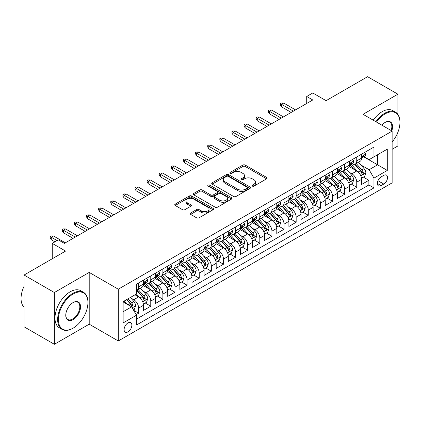 <?xml version="1.0" encoding="UTF-8"?>
<svg xmlns="http://www.w3.org/2000/svg" width="421" height="421" viewBox="0 0 421 421"><rect width="100%" height="100%" fill="white"/><g stroke="black" fill="none" stroke-linecap="round" stroke-linejoin="round"><path stroke-width="0.63" d="M252.337 186.103A1.179 0.679 0 0 0 254.005 186.103L266.64 178.809A1.684 0.974 0 0 0 267.135 178.12A1.684 0.974 0 0 0 266.64 177.436L245.232 165.074A1.684 0.974 0 0 0 242.854 165.074L230.213 172.373A1.179 0.679 0 0 0 229.871 172.852A1.179 0.679 0 0 0 230.213 173.331A1.179 0.679 0 0 0 231.882 173.331L233.518 172.389A5.384 3.11 0 0 1 241.128 172.389L242.912 173.42A5.384 3.11 0 0 1 244.49 175.615A5.384 3.11 0 0 1 242.912 177.815L241.275 178.757A1.179 0.679 0 0 0 240.933 179.241A1.179 0.679 0 0 0 241.275 179.72A1.179 0.679 0 0 0 242.943 179.72L244.575 178.772A5.384 3.11 0 0 1 252.19 178.772L253.974 179.804A5.384 3.11 0 0 1 255.552 182.004A5.384 3.11 0 0 1 253.974 184.198L252.337 185.145A1.179 0.679 0 0 0 251.995 185.624A1.179 0.679 0 0 0 252.337 186.103L252.337 185.145M127.984 331.874A5.484 3.168 120 0 0 131.568 327.043A5.484 3.168 120 0 0 130.726 322.649A5.484 3.168 120 0 0 127.984 322.923A5.484 3.168 120 0 0 124.4 327.754A5.484 3.168 120 0 0 125.242 332.148A5.484 3.168 120 0 0 127.984 331.874M190.639 213.005A1.684 0.974 0 0 0 190.145 213.694A1.684 0.974 0 0 0 190.639 214.378L196.644 217.846A1.684 0.974 0 0 0 199.022 217.846L213.058 209.742A1.684 0.974 0 0 0 213.552 209.058A1.684 0.974 0 0 0 213.058 208.369L191.65 196.012A1.684 0.974 0 0 0 189.271 196.012L175.236 204.111A1.684 0.974 0 0 0 174.747 204.801A1.684 0.974 0 0 0 175.236 205.485L182.493 209.674A1.684 0.974 0 0 0 184.872 209.674L190.876 206.206A1.684 0.974 0 0 0 191.371 205.522A1.684 0.974 0 0 0 190.876 204.832L187.282 202.759A4.499 2.6 0 0 1 185.961 200.922A4.499 2.6 0 0 1 188.74 198.523A4.499 2.6 0 0 1 193.644 199.086L207.737 207.221A4.499 2.6 0 0 1 209.053 209.058A4.499 2.6 0 0 1 206.274 211.458A4.499 2.6 0 0 1 201.375 210.895L199.022 209.537A1.684 0.974 0 0 0 196.644 209.537L190.639 213.005L190.639 214.378M397.892 114.354L397.892 94.193L367.596 76.706L326.096 100.666L312.766 92.973L306.709 96.472L312.766 99.966L64.371 243.38L58.308 239.881L52.251 243.38L52.251 258.768M54.372 292.527L54.372 344.294L89.21 324.181L89.21 272.413L54.372 292.527L24.081 275.034L65.581 251.074L52.251 243.38M89.21 272.413L118.29 289.201L392.135 131.099L392.135 182.867L118.29 340.968L118.29 289.201M397.892 94.193L363.055 114.307L392.135 131.099M233.634 196.491A1.684 0.974 0 0 0 236.013 196.491L250.048 188.387A1.684 0.974 0 0 0 250.542 187.703A1.684 0.974 0 0 0 250.048 187.013L228.64 174.657A1.684 0.974 0 0 0 226.261 174.657L212.226 182.756A1.684 0.974 0 0 0 211.731 183.445A1.684 0.974 0 0 0 212.226 184.13L233.634 196.491M208.595 186.361A1.179 0.679 0 0 1 209.79 186.524L209.79 185.124L231.555 197.691A1.684 0.974 0 0 1 232.045 198.38A1.684 0.974 0 0 1 231.555 199.065L217.52 207.169A1.684 0.974 0 0 1 215.142 207.169L193.734 194.807L193.734 193.434A1.684 0.974 0 0 0 193.239 194.123A1.684 0.974 0 0 0 193.734 194.807M193.734 193.434L199.738 189.966A1.684 0.974 0 0 1 202.117 189.966L210.8 194.981A1.684 0.974 0 0 0 213.179 194.981L217.162 192.681A1.684 0.974 0 0 0 217.657 191.992A1.684 0.974 0 0 0 217.162 191.308L208.121 186.087A1.179 0.679 0 0 1 207.779 185.608A1.179 0.679 0 0 1 208.506 184.977A1.179 0.679 0 0 1 209.79 185.124M54.372 344.294L24.081 326.807L24.081 275.034M392.135 149.287L397.892 145.966L397.892 132.268M136.13 314.65L138.646 313.198L133.615 310.293M130.757 297.936L133.799 299.694A6.857 3.957 60 0 1 138.646 308.088L143.493 305.293L143.493 310.398L150.765 306.204L145.25 303.02M142.872 290.943L145.919 292.7A6.857 3.957 60 0 1 150.765 301.094L155.612 298.294L155.612 303.404L162.88 299.205L157.365 296.021M154.991 283.949L158.033 285.706A6.857 3.957 60 0 1 162.88 294.1L167.726 291.3L167.726 296.405L174.999 292.211L169.484 289.027M167.105 276.95L170.152 278.707A6.857 3.957 60 0 1 174.999 287.101L179.846 284.307L179.846 289.411L187.113 285.217L181.598 282.033M179.225 269.956L182.267 271.713A6.857 3.957 60 0 1 187.113 280.107L191.96 277.307L191.96 282.417L199.233 278.218L193.718 275.034M191.345 262.962L194.386 264.714A6.857 3.957 60 0 1 199.233 273.113L204.08 270.314L204.08 275.418L211.347 271.224L205.837 268.04M203.459 255.963L206.5 257.72A6.857 3.957 60 0 1 211.347 266.114L216.194 263.32L216.194 268.424L223.467 264.225L217.952 261.046M215.578 248.969L218.62 250.727A6.857 3.957 60 0 1 223.467 259.12L228.314 256.321L228.314 261.43L235.581 257.231L230.071 254.047M227.693 241.975L230.734 243.727A6.857 3.957 60 0 1 235.581 252.126L240.428 249.327L240.428 254.431L247.701 250.237L242.186 247.053M239.812 234.976L242.854 236.734A6.857 3.957 60 0 1 247.701 245.127L252.547 242.333L252.547 247.437L259.815 243.238L254.305 240.059M251.926 227.982L254.968 229.74A6.857 3.957 60 0 1 259.815 238.133L264.662 235.334L264.662 240.444L271.934 236.244L266.419 233.06M264.046 220.988L267.088 222.741A6.857 3.957 60 0 1 271.934 231.14L276.781 228.34L276.781 233.445L284.049 229.25L278.539 226.066M276.16 213.989L279.202 215.747A6.857 3.957 60 0 1 284.049 224.14L288.895 221.346L288.895 226.451L296.168 222.251L290.653 219.067M288.28 206.995L291.321 208.753A6.857 3.957 60 0 1 296.168 217.147L301.015 214.347L301.015 219.457L308.283 215.257L302.773 212.073M300.394 200.001L303.436 201.754A6.857 3.957 60 0 1 308.283 210.153L313.129 207.353L313.129 212.458L320.402 208.263L314.887 205.08M312.514 193.002L315.555 194.76A6.857 3.957 60 0 1 320.402 203.154L325.249 200.354L325.249 205.464L332.516 201.264L327.006 198.08M324.628 186.008L327.67 187.766A6.857 3.957 60 0 1 332.516 196.16L337.363 193.36L337.363 198.47L344.636 194.27L339.121 191.087M336.747 179.014L339.789 180.767A6.857 3.957 60 0 1 344.636 189.166L349.483 186.366L349.483 191.471L356.75 187.277L356.75 182.167A6.857 3.957 -120 0 0 351.903 173.773L348.862 172.015M351.24 184.093L356.75 187.277M143.493 305.293A6.857 3.957 -120 0 0 138.646 296.9L135.009 294.8M155.612 298.294A6.857 3.957 -120 0 0 150.765 289.901L143.272 285.575M167.726 291.3A6.857 3.957 -120 0 0 162.88 282.907L155.386 278.581M179.846 284.307A6.857 3.957 -120 0 0 174.999 275.908L167.505 271.582M191.96 277.307A6.857 3.957 -120 0 0 187.113 268.914L179.62 264.588M204.08 270.314A6.857 3.957 -120 0 0 199.233 261.92L191.739 257.594M216.194 263.32A6.857 3.957 -120 0 0 211.347 254.921L203.853 250.595M228.314 256.321A6.857 3.957 -120 0 0 223.467 247.927L215.973 243.601M240.428 249.327A6.857 3.957 -120 0 0 235.581 240.933L228.087 236.607M252.547 242.333A6.857 3.957 -120 0 0 247.701 233.934L240.207 229.608M264.662 235.334A6.857 3.957 -120 0 0 259.815 226.94L252.321 222.614M276.781 228.34A6.857 3.957 -120 0 0 271.934 219.946L264.441 215.62M288.895 221.346A6.857 3.957 -120 0 0 284.049 212.947L276.555 208.621M301.015 214.347A6.857 3.957 -120 0 0 296.168 205.953L288.674 201.627M313.129 207.353A6.857 3.957 -120 0 0 308.283 198.959L300.789 194.628M325.249 200.354A6.857 3.957 -120 0 0 320.402 191.96L312.908 187.634M337.363 193.36A6.857 3.957 -120 0 0 332.516 184.966L325.023 180.641M349.483 186.366A6.857 3.957 -120 0 0 344.636 177.972L337.142 173.641M383.773 175.383L381.11 176.92A5.31 3.068 120 0 0 377.637 181.604A5.31 3.068 120 0 0 378.453 185.861A5.31 3.068 120 0 0 381.11 185.598L383.773 184.056A5.31 3.068 120 0 0 387.246 179.378A5.31 3.068 120 0 0 386.431 175.12A5.31 3.068 120 0 0 383.773 175.383M123.137 311.729L131.62 306.83L136.467 315.224L136.467 325.023L373.959 187.903L373.959 178.109L369.112 169.716L360.981 165.021M136.467 315.224L123.137 322.923L123.137 301.652L136.467 293.958L136.467 284.164L373.959 147.05L373.959 156.844L387.288 149.15L387.288 170.416L373.959 178.109M145.85 282.591L145.919 282.628A6.857 3.957 60 0 0 149.344 282.965L154.191 280.165A6.857 3.957 -120 0 0 155.612 277.029L155.612 273.113M157.97 275.592L158.033 275.629A6.857 3.957 60 0 0 161.459 275.971L166.306 273.171A6.857 3.957 -120 0 0 167.726 270.035L167.726 266.114M170.089 268.598L170.152 268.635A6.857 3.957 60 0 0 173.578 268.972L178.425 266.177A6.857 3.957 -120 0 0 179.846 263.036L179.846 259.12M182.204 261.604L182.267 261.641A6.857 3.957 60 0 0 185.693 261.978L190.539 259.178A6.857 3.957 -120 0 0 191.96 256.042L191.96 252.126M194.323 254.605L194.386 254.642A6.857 3.957 60 0 0 197.812 254.984L202.659 252.184A6.857 3.957 -120 0 0 204.08 249.048L204.08 245.127M206.437 247.611L206.5 247.648A6.857 3.957 60 0 0 209.926 247.985L214.773 245.19A6.857 3.957 -120 0 0 216.194 242.049L216.194 238.133M218.557 240.617L218.62 240.649A6.857 3.957 60 0 0 222.046 240.991L226.893 238.191A6.857 3.957 -120 0 0 228.314 235.055L228.314 231.14M230.671 233.618L230.734 233.655A6.857 3.957 60 0 0 234.16 233.997L239.007 231.197A6.857 3.957 -120 0 0 240.428 228.061L240.428 224.14M242.791 226.624L242.854 226.661A6.857 3.957 60 0 0 246.28 226.998L251.126 224.204A6.857 3.957 -120 0 0 252.547 221.062L252.547 217.147M254.905 219.625L254.968 219.662A6.857 3.957 60 0 0 258.399 220.004L263.246 217.204A6.857 3.957 -120 0 0 264.662 214.068L264.662 210.147M267.025 212.631L267.088 212.668A6.857 3.957 60 0 0 270.514 213.01L275.36 210.211A6.857 3.957 -120 0 0 276.781 207.074L276.781 203.154M279.139 205.637L279.202 205.674A6.857 3.957 60 0 0 282.633 206.011L287.48 203.217A6.857 3.957 -120 0 0 288.895 200.075L288.895 196.16M291.258 198.638L291.321 198.675A6.857 3.957 60 0 0 294.747 199.017L299.594 196.218A6.857 3.957 -120 0 0 301.015 193.081L301.015 189.161M303.373 191.644L303.436 191.681A6.857 3.957 60 0 0 306.867 192.023L311.714 189.224A6.857 3.957 -120 0 0 313.129 186.087L313.129 182.167M315.492 184.651L315.555 184.687A6.857 3.957 60 0 0 318.981 185.024L323.828 182.225A6.857 3.957 -120 0 0 325.249 179.088L325.249 175.173M327.606 177.651L327.67 177.688A6.857 3.957 60 0 0 331.101 178.03L335.947 175.231A6.857 3.957 -120 0 0 337.363 172.094L337.363 168.174M339.726 170.658L339.789 170.694A6.857 3.957 60 0 0 343.215 171.031L348.062 168.237A6.857 3.957 -120 0 0 349.483 165.095L349.483 161.18M136.467 319.144L368.87 184.966L368.87 180.277L361.602 184.477L361.602 179.367A6.857 3.957 -120 0 0 356.75 170.973L349.262 166.648M351.84 163.664L351.903 163.701A6.857 3.957 -120 0 0 355.335 164.037A6.857 3.957 -120 0 0 356.75 160.901L356.75 156.98M355.335 164.037L360.181 161.238A6.857 3.957 -120 0 0 361.602 158.101L361.602 154.186M138.646 282.907L138.646 286.822A6.857 3.957 60 0 1 137.225 289.958A6.857 3.957 60 0 1 136.467 290.237M137.225 289.958L142.072 287.164A6.857 3.957 -120 0 0 143.493 284.022L143.493 280.107M150.765 275.908L150.765 279.828A6.857 3.957 60 0 1 149.344 282.965M162.88 268.914L162.88 272.829A6.857 3.957 60 0 1 161.459 275.971M174.999 261.92L174.999 265.835A6.857 3.957 60 0 1 173.578 268.972M187.113 254.921L187.113 258.841A6.857 3.957 60 0 1 185.693 261.978M199.233 247.927L199.233 251.842A6.857 3.957 60 0 1 197.812 254.984M211.347 240.933L211.347 244.848A6.857 3.957 60 0 1 209.926 247.985M223.467 233.934L223.467 237.854A6.857 3.957 60 0 1 222.046 240.991M235.581 226.94L235.581 230.855A6.857 3.957 60 0 1 234.16 233.997M247.701 219.946L247.701 223.861A6.857 3.957 60 0 1 246.28 226.998M259.815 212.947L259.815 216.868A6.857 3.957 60 0 1 258.399 220.004M271.934 205.953L271.934 209.869A6.857 3.957 60 0 1 270.514 213.01M284.049 198.959L284.049 202.875A6.857 3.957 60 0 1 282.633 206.011M296.168 191.96L296.168 195.881A6.857 3.957 60 0 1 294.747 199.017M308.283 184.966L308.283 188.882A6.857 3.957 60 0 1 306.867 192.023M320.402 177.967L320.402 181.888A6.857 3.957 60 0 1 318.981 185.024M332.516 170.973L332.516 174.894A6.857 3.957 60 0 1 331.101 178.03M344.636 163.98L344.636 167.895A6.857 3.957 60 0 1 343.215 171.031M344.636 189.166L344.636 194.27M332.516 196.16L332.516 201.264M320.402 203.154L320.402 208.263M308.283 210.153L308.283 215.257M296.168 217.147L296.168 222.251M284.049 224.14L284.049 229.25M271.934 231.14L271.934 236.244M259.815 238.133L259.815 243.238M247.701 245.127L247.701 250.237M235.581 252.126L235.581 257.231M223.467 259.12L223.467 264.225M211.347 266.114L211.347 271.224M199.233 273.113L199.233 278.218M187.113 280.107L187.113 285.217M174.999 287.101L174.999 292.211M162.88 294.1L162.88 299.205M150.765 301.094L150.765 306.204M138.646 308.088L138.646 313.198M131.62 306.83L123.137 301.936M369.112 169.716L377.595 164.816L377.595 154.744L387.288 149.15M363.718 156.807L387.288 170.416M363.96 156.665L369.112 159.643L373.959 156.844M89.21 324.181L118.29 340.968M306.709 96.472L306.709 103.466M363.355 177.094L368.87 180.277M368.87 184.966L373.959 187.903M252.81 186.271L253.974 185.598A5.384 3.11 0 0 0 255.552 183.403L255.552 182.004M244.49 175.615L244.49 177.015A5.384 3.11 0 0 1 242.912 179.214L241.749 179.883M266.619 178.82L245.232 166.474A1.684 0.974 0 0 0 242.854 166.474L230.687 173.499M250.027 188.403L228.64 176.052A1.684 0.974 0 0 0 226.261 176.052L212.247 184.145L212.226 182.756M247.074 188.182A1.179 0.679 0 0 0 247.422 187.703A1.179 0.679 0 0 0 247.074 187.219L228.282 176.373A1.179 0.679 0 0 0 226.619 176.373L224.893 177.367A5.384 3.11 0 0 0 223.314 179.562A5.384 3.11 0 0 0 224.893 181.761L237.739 189.176A5.384 3.11 0 0 0 245.348 189.176L247.074 188.182L247.074 189.582A1.179 0.679 0 0 0 247.422 189.103L247.422 187.703M223.314 179.562L223.314 180.962A5.384 3.11 0 0 0 224.893 183.161L224.893 181.761M247.074 189.582L245.348 190.576A5.384 3.11 0 0 1 237.739 190.576L224.893 183.161M193.755 194.823L199.738 191.366L199.738 189.966M217.657 191.992L217.657 193.392A1.684 0.974 0 0 1 217.162 194.081L213.179 196.381A1.684 0.974 0 0 1 210.8 196.381L202.117 191.366A1.684 0.974 0 0 0 199.738 191.366M209.79 186.524L231.529 199.08M219.809 200.18A4.499 2.6 0 0 0 224.714 200.743A4.499 2.6 0 0 0 227.487 198.344A4.499 2.6 0 0 0 226.172 196.507L221.204 193.639A1.684 0.974 0 0 0 218.825 193.639L214.842 195.944A1.684 0.974 0 0 0 214.352 196.628A1.684 0.974 0 0 0 214.842 197.317L219.809 200.18L219.809 201.58A4.499 2.6 0 0 0 224.714 202.143A4.499 2.6 0 0 0 227.487 199.743L227.487 198.344M214.352 196.628L214.352 198.028A1.684 0.974 0 0 0 214.842 198.712L214.842 197.317M219.809 201.58L214.842 198.712M209.053 209.058L209.053 210.458A4.499 2.6 0 0 1 206.274 212.858A4.499 2.6 0 0 1 201.375 212.295L199.022 210.937A1.684 0.974 0 0 0 196.644 210.937L190.66 214.394M185.961 200.922L185.961 202.317A4.499 2.6 0 0 0 187.282 204.153L187.282 202.759M190.855 206.222L187.282 204.153M213.037 209.758L191.65 197.407A1.684 0.974 0 0 0 189.271 197.407L175.257 205.501M361.497 178.167L364.628 176.362L365.838 172.863A4.542 2.621 -120 0 0 364.07 168.6L358.534 162.19M357.424 171.415L351.098 164.09M353.824 169.284L350.151 165.032A10.883 6.283 -120 0 0 349.814 164.653M354.714 164.285L360.313 170.768A4.542 2.621 60 0 1 361.934 173.894L362.265 174.436L362.881 174.347L363.386 173.057A4.542 2.621 -120 0 0 361.771 169.926L356.234 163.516M355.045 164.179L361.06 171.147A2.316 1.337 60 0 1 361.644 172.052L363.386 173.057M364.812 152.328L365.838 154.112A4.542 2.621 60 0 1 364.902 156.123L362.597 157.454A4.542 2.621 -120 0 0 363.386 156.407L363.291 156.002M361.75 157.665L361.771 157.665A4.542 2.621 -120 0 0 362.597 157.454M362.802 156.07L363.386 156.407C363.102 155.723 362.618 156.002 361.934 157.244A4.542 2.621 60 0 1 361.602 157.891M293.379 111.16L281.507 104.303L281.507 106.823L280.418 105.076L280.418 103.677L281.507 104.303L283.686 103.045L295.563 109.902M281.507 106.823L291.2 112.418M280.418 103.677L281.628 102.977L283.686 103.045M392.135 141.956A20.908 12.072 120 0 0 399.95 122.39A20.908 12.072 120 0 0 385.168 113.854A20.908 12.072 120 0 0 376.516 122.079M375.89 121.722A21.418 12.367 -60 0 1 384.805 113.223A21.418 12.367 -60 0 1 395.514 112.165A21.418 12.367 -60 0 1 399.95 121.969L399.95 122.39M381.879 125.179A10.451 6.036 -60 0 1 385.168 122.39L385.168 122.39A10.451 6.036 -60 0 1 391.788 130.899M373.227 120.18A21.418 12.367 -60 0 1 382.136 111.686A21.418 12.367 -60 0 1 392.846 110.623L395.514 112.165M391.151 130.531A9.941 5.736 120 0 0 389.772 122.106A9.941 5.736 120 0 0 384.983 122.5M72.791 328.343L73.154 328.133A20.908 12.072 120 0 0 87.936 302.531A20.908 12.072 120 0 0 73.154 293.995A20.908 12.072 120 0 0 58.372 319.597A20.908 12.072 120 0 0 73.154 328.133L72.791 328.343A21.418 12.367 -60 0 1 62.082 329.406A21.418 12.367 -60 0 1 58.798 312.24A21.418 12.367 -60 0 1 72.791 293.363A21.418 12.367 -60 0 1 83.5 292.306A21.418 12.367 -60 0 1 87.936 302.11L87.936 302.531M73.154 319.597A10.451 6.036 -60 0 1 65.76 315.329A10.451 6.036 -60 0 1 73.154 302.531L73.154 302.531A10.451 6.036 -60 0 1 80.543 306.798A10.451 6.036 -60 0 1 73.154 319.597M65.765 315.118A9.941 5.736 120 0 0 67.818 319.46A9.941 5.736 120 0 0 72.791 318.971A9.941 5.736 120 0 0 79.285 310.209A9.941 5.736 120 0 0 77.759 302.246A9.941 5.736 120 0 0 72.97 302.636M62.082 329.406L59.414 327.864A21.418 12.367 -60 0 1 56.13 310.698A21.418 12.367 -60 0 1 70.123 291.827A21.418 12.367 -60 0 1 80.832 290.764L83.5 292.306M24.081 307.214A21.418 12.367 -60 0 1 24.081 286.227M349.383 185.166L352.514 183.356L353.724 179.856A4.542 2.621 -120 0 0 351.956 175.594L346.42 169.184M345.309 178.415L338.984 171.089M341.71 176.278L338.037 172.026A10.883 6.283 -120 0 0 337.7 171.647M342.599 171.279L348.199 177.762A4.542 2.621 60 0 1 349.819 180.893L350.146 181.43L350.761 181.346L351.272 180.051A4.542 2.621 -120 0 0 349.651 176.925L344.115 170.516M342.926 171.173L348.946 178.141A2.316 1.337 60 0 1 349.53 179.046L351.272 180.051M337.263 192.16L340.394 190.355L341.605 186.856A4.542 2.621 -120 0 0 339.836 182.593L334.3 176.183M333.19 185.408L326.864 178.083M329.59 183.277L325.917 179.025A10.883 6.283 -120 0 0 325.58 178.646M330.48 178.278L336.079 184.761A4.542 2.621 60 0 1 337.7 187.887L338.031 188.424L338.642 188.34L339.152 187.05A4.542 2.621 -120 0 0 337.537 183.919L332.001 177.509M330.811 178.172L336.826 185.135A2.316 1.337 60 0 1 337.41 186.04L339.152 187.05M325.149 199.154L328.28 197.349L329.49 193.849A4.542 2.621 -120 0 0 327.722 189.587L322.186 183.177M321.076 192.402L314.75 185.077M317.476 190.271L313.803 186.019A10.883 6.283 -120 0 0 313.466 185.64M318.365 185.272L323.965 191.755A4.542 2.621 60 0 1 325.586 194.881L325.912 195.423L326.528 195.333L327.038 194.044A4.542 2.621 -120 0 0 325.417 190.913L319.881 184.503M318.692 185.166L324.712 192.134A2.316 1.337 60 0 1 325.296 193.039L327.038 194.044M313.029 206.153L316.16 204.343L317.371 200.843A4.542 2.621 -120 0 0 315.603 196.581L310.067 190.171M308.956 199.401L302.631 192.076M305.357 197.265L301.683 193.013A10.883 6.283 -120 0 0 301.347 192.634M306.246 192.265L311.845 198.749A4.542 2.621 60 0 1 313.466 201.88L313.798 202.417L314.408 202.333L314.919 201.038A4.542 2.621 -120 0 0 313.303 197.912L307.767 191.502M306.577 192.16L312.592 199.128A2.316 1.337 60 0 1 313.177 200.033L314.919 201.038M352.693 159.327L353.724 161.111A4.542 2.621 60 0 1 352.782 163.116L350.483 164.448A4.542 2.621 -120 0 0 351.272 163.401L351.177 163.001M349.635 164.658L349.651 164.658A4.542 2.621 -120 0 0 350.483 164.448M350.682 163.064L351.272 163.401C350.988 162.716 350.504 162.995 349.819 164.243A4.542 2.621 60 0 1 349.483 164.89M281.265 118.159L269.387 111.302L269.387 113.817L268.298 112.07L268.298 110.67L269.387 111.302L271.571 110.039L283.444 116.896M269.387 113.817L279.081 119.417M268.298 110.67L269.508 109.97L271.571 110.039M340.578 166.321L341.605 168.105A4.542 2.621 60 0 1 340.668 170.116L338.363 171.442A4.542 2.621 -120 0 0 339.152 170.4L339.058 169.995M337.516 171.657L337.537 171.657A4.542 2.621 -120 0 0 338.363 171.442M338.568 170.058L339.152 170.4C338.868 169.716 338.384 169.995 337.7 171.236A4.542 2.621 60 0 1 337.363 171.884M269.145 125.153L257.273 118.296L257.273 120.816L256.184 119.064L256.184 117.664L257.273 118.296L259.452 117.038L271.329 123.895M257.273 120.816L266.967 126.411M256.184 117.664L257.394 116.97L259.452 117.038M328.459 173.315L329.49 175.099A4.542 2.621 60 0 1 328.548 177.109L326.249 178.441A4.542 2.621 -120 0 0 327.038 177.394L326.943 176.988M325.401 178.651L325.417 178.651A4.542 2.621 -120 0 0 326.249 178.441M326.449 177.057L327.038 177.394C326.754 176.709 326.264 176.988 325.586 178.236A4.542 2.621 60 0 1 325.249 178.878M257.031 132.147L245.154 125.29L245.154 127.81L244.064 126.063L244.064 124.663L245.154 125.29L247.338 124.032L259.21 130.889M245.154 127.81L254.847 133.404M244.064 124.663L245.275 123.963L247.338 124.032M316.345 180.314L317.371 182.098A4.542 2.621 60 0 1 316.434 184.109L314.129 185.435A4.542 2.621 -120 0 0 314.919 184.387L314.824 183.988M313.282 185.65L313.303 185.65A4.542 2.621 -120 0 0 314.129 185.435M314.334 184.051L314.919 184.387C314.634 183.703 314.15 183.988 313.466 185.229A4.542 2.621 60 0 1 313.129 185.877M244.911 139.146L233.039 132.289L233.039 134.804L231.945 133.057L231.945 131.657L233.039 132.289L235.218 131.031L247.095 137.883M233.039 134.804L242.733 140.404M231.945 131.657L233.16 130.957L235.218 131.031M300.915 213.147L304.046 211.342L305.257 207.842A4.542 2.621 -120 0 0 303.488 203.58L297.952 197.17M296.842 206.395L290.511 199.07M293.242 204.264L289.569 200.012A10.883 6.283 -120 0 0 289.232 199.633M294.132 199.265L299.731 205.748A4.542 2.621 60 0 1 301.352 208.874L301.678 209.411L302.294 209.326L302.804 208.037A4.542 2.621 -120 0 0 301.183 204.906L295.647 198.496M294.458 199.159L300.478 206.122A2.316 1.337 60 0 1 301.057 207.027L302.804 208.037M304.225 187.308L305.257 189.092A4.542 2.621 60 0 1 304.315 191.102L302.015 192.429A4.542 2.621 -120 0 0 302.804 191.387L302.71 190.981M301.168 192.644L301.183 192.644A4.542 2.621 -120 0 0 302.015 192.429M302.215 191.045L302.804 191.387C302.52 190.702 302.031 190.981 301.352 192.223A4.542 2.621 60 0 1 301.015 192.871M232.797 146.14L220.92 139.283L220.92 141.803L219.83 140.051L219.83 138.656L220.92 139.283L223.104 138.025L234.976 144.882M220.92 141.803L230.613 147.397M219.83 138.656L221.041 137.956L223.104 138.025M288.795 220.141L291.927 218.336L293.137 214.836A4.542 2.621 -120 0 0 291.369 210.574L285.833 204.164M284.722 213.389L278.397 206.064M281.123 211.258L277.45 207.006A10.883 6.283 -120 0 0 277.113 206.627M282.012 206.258L287.611 212.742A4.542 2.621 60 0 1 289.232 215.868L289.564 216.41L290.174 216.32L290.685 215.031A4.542 2.621 -120 0 0 289.069 211.905L283.533 205.495M282.344 206.153L288.359 213.121A2.316 1.337 60 0 1 288.943 214.026L290.685 215.031M276.676 227.14L279.807 225.33L281.023 221.835A4.542 2.621 -120 0 0 279.255 217.568L273.718 211.158M272.608 220.388L266.277 213.063M269.008 218.252L265.335 214.005A10.883 6.283 -120 0 0 264.998 213.626M269.898 213.252L275.497 219.736A4.542 2.621 60 0 1 277.113 222.867L277.444 223.404L278.06 223.319L278.57 222.025A4.542 2.621 -120 0 0 276.95 218.899L271.413 212.489M270.224 213.147L276.244 220.115A2.316 1.337 60 0 1 276.823 221.02L278.57 222.025M264.562 234.134L267.693 232.329L268.903 228.829A4.542 2.621 -120 0 0 267.135 224.567L261.599 218.157M260.488 227.382L254.163 220.057M256.889 225.251L253.216 220.999A10.883 6.283 -120 0 0 252.879 220.62M257.778 220.251L263.378 226.735A4.542 2.621 60 0 1 264.998 229.861L265.33 230.398L265.94 230.313L266.451 229.024A4.542 2.621 -120 0 0 264.835 225.893L259.299 219.483M258.11 220.146L264.125 227.108A2.316 1.337 60 0 1 264.709 228.014L266.451 229.024M252.442 241.128L255.573 239.323L256.789 235.823A4.542 2.621 -120 0 0 255.021 231.561L249.485 225.151M248.374 234.381L242.043 227.051M244.769 232.245L241.101 227.993A10.883 6.283 -120 0 0 240.765 227.614M245.664 227.245L251.263 233.729A4.542 2.621 60 0 1 252.879 236.86L253.21 237.397L253.826 237.307L254.337 236.018A4.542 2.621 -120 0 0 252.716 232.892L247.18 226.482M245.99 227.14L252.011 234.108A2.316 1.337 60 0 1 252.589 235.013L254.337 236.018M240.328 248.127L243.459 246.317L244.669 242.822A4.542 2.621 -120 0 0 242.901 238.554L237.365 232.145M236.255 241.375L229.929 234.05M232.655 239.244L228.982 234.992A10.883 6.283 -120 0 0 228.645 234.613M233.544 234.239L239.144 240.723A4.542 2.621 60 0 1 240.765 243.854L241.096 244.39L241.707 244.306L242.217 243.012A4.542 2.621 -120 0 0 240.601 239.886L235.06 233.476M233.876 234.134L239.891 241.101A2.316 1.337 60 0 1 240.475 242.007L242.217 243.012M292.111 194.307L293.137 196.086A4.542 2.621 60 0 1 292.2 198.096L289.895 199.428A4.542 2.621 -120 0 0 290.685 198.38L290.59 197.981M289.048 199.638L289.069 199.638A4.542 2.621 -120 0 0 289.895 199.428M290.101 198.044L290.685 198.38C290.401 197.696 289.916 197.975 289.232 199.222A4.542 2.621 60 0 1 288.895 199.864M220.678 153.133L208.805 146.282L208.805 148.797L207.711 147.05L207.711 145.65L208.805 146.282L210.984 145.019L222.862 151.876M208.805 148.797L218.499 154.396M207.711 145.65L208.927 144.95L210.984 145.019M279.991 201.301L281.023 203.085A4.542 2.621 60 0 1 280.081 205.095L277.781 206.422A4.542 2.621 -120 0 0 278.57 205.374L278.476 204.974M276.934 206.637L276.95 206.637A4.542 2.621 -120 0 0 277.781 206.422M277.981 205.038L278.57 205.374C278.281 204.69 277.797 204.974 277.113 206.216A4.542 2.621 60 0 1 276.781 206.864M208.563 160.133L196.686 153.276L196.686 155.791L195.597 154.044L195.597 152.644L196.686 153.276L198.87 152.018L210.742 158.87M196.686 155.791L206.379 161.39M195.597 152.644L196.807 151.944L198.87 152.018M267.872 208.295L268.903 210.079A4.542 2.621 60 0 1 267.961 212.089L265.662 213.421A4.542 2.621 -120 0 0 266.451 212.373L266.356 211.968M264.814 213.631L264.835 213.631A4.542 2.621 -120 0 0 265.662 213.421M265.867 212.031L266.451 212.373C266.167 211.689 265.683 211.968 264.998 213.21A4.542 2.621 60 0 1 264.662 213.857M196.444 167.126L184.572 160.269L184.572 162.79L183.477 161.038L183.477 159.643L184.572 160.269L186.75 159.012L198.623 165.869M184.572 162.79L194.265 168.384M183.477 159.643L184.693 158.943L186.75 159.012M255.757 215.294L256.789 217.078A4.542 2.621 60 0 1 255.847 219.083L253.542 220.415A4.542 2.621 -120 0 0 254.337 219.367L254.242 218.967M252.7 220.625L252.716 220.625A4.542 2.621 -120 0 0 253.542 220.415M253.747 219.031L254.337 219.367C254.047 218.683 253.563 218.962 252.879 220.209A4.542 2.621 60 0 1 252.547 220.851M184.33 174.12L172.452 167.269L172.452 169.784L171.363 168.037L171.363 166.637L172.452 167.269L174.636 166.006L186.508 172.863M172.452 169.784L182.146 175.383M171.363 166.637L172.573 165.937L174.636 166.006M243.638 222.288L244.669 224.072A4.542 2.621 60 0 1 243.727 226.082L241.428 227.408A4.542 2.621 -120 0 0 242.217 226.361L242.122 225.961M240.58 227.624L240.601 227.624A4.542 2.621 -120 0 0 241.428 227.408M241.633 226.024L242.217 226.361C241.933 225.677 241.449 225.961 240.765 227.203A4.542 2.621 60 0 1 240.428 227.85M172.21 181.119L160.338 174.262L160.338 176.778L159.243 175.031L159.243 173.631L160.338 174.262L162.517 173.005L174.389 179.856M160.338 176.778L170.031 182.377M159.243 173.631L160.459 172.931L162.517 173.005M228.208 255.121L231.34 253.316L232.55 249.816A4.542 2.621 -120 0 0 230.782 245.554L225.246 239.144M224.14 248.369L217.81 241.044M220.536 246.238L216.868 241.986A10.883 6.283 -120 0 0 216.526 241.607M221.43 241.238L227.03 247.722A4.542 2.621 60 0 1 228.645 250.848L228.977 251.39L229.592 251.3L230.103 250.011A4.542 2.621 -120 0 0 228.482 246.88L222.946 240.47M221.756 241.133L227.777 248.095A2.316 1.337 60 0 1 228.356 249L230.103 250.011M231.524 229.282L232.55 231.066A4.542 2.621 60 0 1 231.613 233.076L229.308 234.408A4.542 2.621 -120 0 0 230.103 233.36L230.003 232.955M228.466 234.618L228.482 234.618A4.542 2.621 -120 0 0 229.308 234.408M229.513 233.018L230.103 233.36C229.813 232.676 229.329 232.955 228.645 234.197A4.542 2.621 60 0 1 228.314 234.844M160.091 188.113L148.218 181.256L148.218 183.777L147.129 182.03L147.129 180.63L148.218 181.256L150.397 179.999L162.274 186.856M148.218 183.777L157.912 189.371M147.129 180.63L148.339 179.93L150.397 179.999M216.094 262.12L219.225 260.31L220.436 256.81A4.542 2.621 -120 0 0 218.667 252.547L213.131 246.138M212.021 255.368L205.695 248.037M208.421 253.231L204.748 248.979A10.883 6.283 -120 0 0 204.411 248.6M209.311 248.232L214.91 254.716A4.542 2.621 60 0 1 216.531 257.847L216.862 258.383L217.473 258.294L217.983 257.005A4.542 2.621 -120 0 0 216.362 253.879L210.826 247.469M209.642 248.127L215.657 255.094A2.316 1.337 60 0 1 216.241 256L217.983 257.005M219.404 236.281L220.436 238.065A4.542 2.621 60 0 1 219.494 240.07L217.194 241.401A4.542 2.621 -120 0 0 217.983 240.354L217.889 239.954M216.347 241.612L216.362 241.612A4.542 2.621 -120 0 0 217.194 241.401M217.399 240.017L217.983 240.354C217.699 239.67 217.215 239.949 216.531 241.196A4.542 2.621 60 0 1 216.194 241.838M147.976 195.107L136.099 188.255L136.099 190.771L135.009 189.024L135.009 187.624L136.099 188.255L138.283 186.992L150.155 193.849M136.099 190.771L145.792 196.37M135.009 187.624L136.225 186.924L138.283 186.992M203.975 269.114L207.106 267.303L208.316 263.809A4.542 2.621 -120 0 0 206.548 259.541L201.012 253.132M199.907 262.362L193.576 255.037M196.302 260.231L192.634 255.979A10.883 6.283 -120 0 0 192.292 255.6M197.196 255.231L202.796 261.715A4.542 2.621 60 0 1 204.411 264.841L204.743 265.377L205.359 265.293L205.869 263.999A4.542 2.621 -120 0 0 204.248 260.873L198.712 254.463M197.523 255.121L203.543 262.088A2.316 1.337 60 0 1 204.122 262.993L205.869 263.999M207.29 243.275L208.316 245.059A4.542 2.621 60 0 1 207.379 247.069L205.074 248.395A4.542 2.621 -120 0 0 205.869 247.353L205.769 246.948M204.227 248.611L204.248 248.611A4.542 2.621 -120 0 0 205.074 248.395M205.28 247.011L205.869 247.353C205.58 246.669 205.095 246.948 204.411 248.19A4.542 2.621 60 0 1 204.08 248.837M135.857 202.106L123.984 195.249L123.984 197.77L122.895 196.018L122.895 194.618L123.984 195.249L126.163 193.992L138.041 200.843M123.984 197.77L133.678 203.364M122.895 194.618L124.106 193.918L126.163 193.992M191.86 276.108L194.991 274.303L196.202 270.803A4.542 2.621 -120 0 0 194.434 266.54L188.897 260.131M187.787 269.356L181.462 262.03M184.188 267.224L180.514 262.972A10.883 6.283 -120 0 0 180.177 262.593M185.077 262.225L190.676 268.709A4.542 2.621 60 0 1 192.297 271.834L192.629 272.376L193.239 272.287L193.749 270.998A4.542 2.621 -120 0 0 192.129 267.867L186.592 261.457M185.408 262.12L191.423 269.087A2.316 1.337 60 0 1 192.008 269.987L193.749 270.998M195.17 250.269L196.202 252.053A4.542 2.621 60 0 1 195.26 254.063L192.96 255.394A4.542 2.621 -120 0 0 193.749 254.347L193.655 253.942M192.113 255.605L192.129 255.605A4.542 2.621 -120 0 0 192.96 255.394M193.165 254.01L193.749 254.347C193.465 253.663 192.981 253.942 192.297 255.184A4.542 2.621 60 0 1 191.96 255.831M123.742 209.1L111.865 202.243L111.865 204.764L110.776 203.017L110.776 201.617L111.865 202.243L114.049 200.985L125.921 207.842M111.865 204.764L121.558 210.358M110.776 201.617L111.986 200.917L114.049 200.985M179.741 283.107L182.872 281.296L184.082 277.797A4.542 2.621 -120 0 0 182.314 273.534L176.778 267.125M175.673 276.355L169.342 269.03M172.068 274.218L168.395 269.966A10.883 6.283 -120 0 0 168.058 269.587M172.957 269.219L178.562 275.702A4.542 2.621 60 0 1 180.177 278.834L180.509 279.37L181.125 279.286L181.635 277.992A4.542 2.621 -120 0 0 180.014 274.866L174.478 268.456M173.289 269.114L179.304 276.081A2.316 1.337 60 0 1 179.888 276.986L181.635 277.992M183.056 257.268L184.082 259.052A4.542 2.621 60 0 1 183.146 261.057L180.841 262.388A4.542 2.621 -120 0 0 181.635 261.341L181.535 260.941M179.993 262.599L180.014 262.599A4.542 2.621 -120 0 0 180.841 262.388M181.046 261.004L181.635 261.341C181.346 260.657 180.862 260.936 180.177 262.183A4.542 2.621 60 0 1 179.846 262.83M111.623 216.094L99.751 209.242L99.751 211.758L98.661 210.011L98.661 208.611L99.751 209.242L101.929 207.979L113.807 214.836M99.751 211.758L109.444 217.357M98.661 208.611L99.872 207.911L101.929 207.979M167.626 290.101L170.758 288.29L171.968 284.796A4.542 2.621 -120 0 0 170.2 280.528L164.664 274.118M163.553 283.349L157.228 276.023M159.954 281.217L156.28 276.965A10.883 6.283 -120 0 0 155.944 276.586M160.843 276.218L166.442 282.702A4.542 2.621 60 0 1 168.063 285.827L168.389 286.364L169.005 286.28L169.516 284.985A4.542 2.621 -120 0 0 167.895 281.86L162.359 275.45M161.175 276.108L167.19 283.075A2.316 1.337 60 0 1 167.774 283.98L169.516 284.985M170.937 264.262L171.968 266.046A4.542 2.621 60 0 1 171.026 268.056L168.726 269.382A4.542 2.621 -120 0 0 169.516 268.34L169.421 267.935M167.879 269.598L167.895 269.598A4.542 2.621 -120 0 0 168.726 269.382M168.932 267.998L169.516 268.34C169.231 267.656 168.747 267.935 168.063 269.177A4.542 2.621 60 0 1 167.726 269.824M99.509 223.093L87.631 216.236L87.631 218.757L86.542 217.004L86.542 215.605L87.631 216.236L89.815 214.978L101.687 221.83M87.631 218.757L97.325 224.351M86.542 215.605L87.752 214.905L89.815 214.978M155.507 297.094L158.638 295.289L159.848 291.79A4.542 2.621 -120 0 0 158.08 287.527L152.544 281.117M151.439 290.343L145.108 283.017M147.834 288.211L144.161 283.959A10.883 6.283 -120 0 0 143.824 283.58M148.724 283.212L154.328 289.695A4.542 2.621 60 0 1 155.944 292.821L156.275 293.363L156.891 293.274L157.396 291.985A4.542 2.621 -120 0 0 155.781 288.853L150.244 282.444M149.055 283.107L155.07 290.074A2.316 1.337 60 0 1 155.654 290.979L157.396 291.985M143.393 304.094L146.524 302.283L147.734 298.784A4.542 2.621 -120 0 0 145.966 294.521L140.43 288.111M139.319 297.342L136.42 293.984M135.72 295.205L135.246 294.663M136.609 290.206L142.209 296.689A4.542 2.621 60 0 1 143.829 299.82L144.156 300.357L144.771 300.273L145.282 298.978A4.542 2.621 -120 0 0 143.661 295.852L138.125 289.443M136.936 290.101L142.956 297.068A2.316 1.337 60 0 1 143.54 297.973L145.282 298.978M133.373 309.872L134.404 309.277L135.615 305.783A4.542 2.621 -120 0 0 133.846 301.52L130.363 297.484M127.11 304.225L124.306 300.978M123.6 302.204L123.137 301.662M126.605 299.652L130.089 303.688A4.542 2.621 60 0 1 131.71 306.814L132.041 307.351L132.657 307.267L133.162 305.978A4.542 2.621 -120 0 0 131.547 302.846L128.058 298.81M126.884 299.489L130.836 304.062A2.316 1.337 60 0 1 131.42 304.967L133.162 305.978M158.822 271.256L159.848 273.04A4.542 2.621 60 0 1 158.912 275.05L156.607 276.381A4.542 2.621 -120 0 0 157.396 275.334L157.301 274.929M155.759 276.592L155.781 276.592A4.542 2.621 -120 0 0 156.607 276.381M156.812 274.997L157.396 275.334C157.112 274.65 156.628 274.929 155.944 276.171A4.542 2.621 60 0 1 155.612 276.818M87.389 230.087L75.517 223.23L75.517 225.751L74.428 224.004L74.428 222.604L75.517 223.23L77.696 221.972L89.573 228.829M75.517 225.751L85.21 231.345M74.428 222.604L75.638 221.904L77.696 221.972M146.703 278.255L147.734 280.039A4.542 2.621 60 0 1 146.792 282.044L144.492 283.375A4.542 2.621 -120 0 0 145.282 282.328L145.187 281.928M143.645 283.586L143.661 283.586A4.542 2.621 -120 0 0 144.492 283.375M144.698 281.991L145.282 282.328C144.998 281.644 144.514 281.923 143.829 283.17A4.542 2.621 60 0 1 143.493 283.817M75.275 237.081L63.397 230.229L63.397 232.745L62.308 230.997L62.308 229.598L63.397 230.229L65.581 228.966L77.453 235.823M63.397 232.745L73.091 238.344M62.308 229.598L63.518 228.898L65.581 228.966M57.098 240.58L51.283 237.223L51.283 239.744L50.194 237.991L50.194 236.591L51.283 237.223L53.462 235.965L65.339 242.822M51.283 239.744L54.919 241.838M50.194 236.591L51.404 235.897L53.462 235.965M133.799 299.694L138.646 296.9M145.919 292.7L150.765 289.901M158.033 285.706L162.88 282.907M170.152 278.707L174.999 275.908M182.267 271.713L187.113 268.914M194.386 264.714L199.233 261.92M206.5 257.72L211.347 254.921M218.62 250.727L223.467 247.927M230.734 243.727L235.581 240.933M242.854 236.734L247.701 233.934M254.968 229.74L259.815 226.94M267.088 222.741L271.934 219.946M279.202 215.747L284.049 212.947M291.321 208.753L296.168 205.953M303.436 201.754L308.283 198.959M315.555 194.76L320.402 191.96M327.67 187.766L332.516 184.966M339.789 180.767L344.636 177.972M351.903 173.773L356.75 170.973M356.75 160.901L361.602 158.101M138.646 286.822L143.493 284.022M150.765 279.828L155.612 277.029M162.88 272.829L167.726 270.035M174.999 265.835L179.846 263.036M187.113 258.841L191.96 256.042M199.233 251.842L204.08 249.048M211.347 244.848L216.194 242.049M223.467 237.854L228.314 235.055M235.581 230.855L240.428 228.061M247.701 223.861L252.547 221.062M259.815 216.868L264.662 214.068M271.934 209.869L276.781 207.074M284.049 202.875L288.895 200.075M296.168 195.881L301.015 193.081M308.283 188.882L313.129 186.087M320.402 181.888L325.249 179.088M332.516 174.894L337.363 172.094M344.636 167.895L349.483 165.095M356.75 182.167L361.602 179.367M377.963 180.704L383.773 184.056M377.353 183.424L381.11 185.598M253.974 185.598L253.974 184.198M241.275 179.72L241.275 178.757M242.912 179.214L242.912 177.815M230.213 173.331L230.213 172.373M242.854 166.474L242.854 165.074M245.232 166.474L245.232 165.074M266.64 178.809L266.64 177.436M226.261 176.052L226.261 174.657M228.64 176.052L228.64 174.657M250.048 188.387L250.048 187.013M237.739 190.576L237.739 189.176M245.348 190.576L245.348 189.176M202.117 191.366L202.117 189.966M210.8 196.381L210.8 194.981M213.179 196.381L213.179 194.981M217.162 194.081L217.162 192.681M231.555 199.065L231.555 197.691M196.644 210.937L196.644 209.537M199.022 210.937L199.022 209.537M201.375 212.295L201.375 210.895M190.876 206.206L190.876 204.832M175.236 205.485L175.236 204.111M189.271 197.407L189.271 196.012M191.65 197.407L191.65 196.012M213.058 209.742L213.058 208.369M360.808 175.841L365.812 172.952M361.771 169.926L364.07 168.6M358.15 172.021L360.313 170.768M365.812 154.06L361.602 156.491M348.688 182.835L353.693 179.946M349.651 176.925L351.956 175.594M346.03 179.014L348.199 177.762M336.568 189.834L341.578 186.94M337.537 183.919L339.836 182.593M333.916 186.008L336.079 184.761M324.454 196.828L329.459 193.939M325.417 190.913L327.722 189.587M321.797 193.007L323.965 191.755M312.335 203.822L317.345 200.933M313.303 197.912L315.603 196.581M309.682 200.001L311.845 198.749M353.693 161.059L349.483 163.49M341.578 168.053L337.363 170.484M329.459 175.047L325.249 177.478M317.345 182.046L313.129 184.477M300.22 210.821L305.225 207.927M301.183 204.906L303.488 203.58M297.563 206.995L299.731 205.748M305.225 189.04L301.015 191.471M288.101 217.815L293.105 214.926M289.069 211.905L291.369 210.574M285.449 213.994L287.611 212.742M275.987 224.809L280.991 221.92M276.95 218.899L279.255 217.568M273.329 220.988L275.497 219.736M263.867 231.808L268.872 228.919M264.835 225.893L267.135 224.567M261.215 227.982L263.378 226.735M251.753 238.802L256.757 235.913M252.716 232.892L255.021 231.561M249.095 234.981L251.263 233.729M239.633 245.796L244.638 242.906M240.601 239.886L242.901 238.554M236.981 241.975L239.144 240.723M293.105 196.039L288.895 198.465M280.991 203.033L276.781 205.464M268.872 210.026L264.662 212.458M256.757 217.025L252.547 219.457M244.638 224.019L240.428 226.451M227.519 252.795L232.524 249.906M228.482 246.88L230.782 245.554M224.861 248.969L227.03 247.722M232.524 231.013L228.314 233.445M215.399 259.789L220.404 256.899M216.362 253.879L218.667 252.547M212.747 255.968L214.91 254.716M220.404 238.012L216.194 240.444M203.285 266.782L208.29 263.893M204.248 260.873L206.548 259.541M200.628 262.962L202.796 261.715M208.29 245.006L204.08 247.437M191.166 273.782L196.17 270.892M192.129 267.867L194.434 266.54M188.513 269.956L190.676 268.709M196.17 252L191.96 254.431M179.051 280.775L184.056 277.886M180.014 274.866L182.314 273.534M176.394 276.955L178.562 275.702M184.056 258.999L179.846 261.43M166.932 287.769L171.936 284.88M167.895 281.86L170.2 280.528M164.279 283.949L166.442 282.702M171.936 265.993L167.726 268.424M154.817 294.768L159.822 291.879M155.781 288.853L158.08 287.527M152.16 290.948L154.328 289.695M142.698 301.762L147.703 298.873M143.661 295.852L145.966 294.521M140.04 297.942L142.209 296.689M132.194 307.83L135.588 305.867M131.547 302.846L133.846 301.52M128.131 304.82L130.089 303.688M159.822 272.987L155.612 275.418M147.703 279.986L143.493 282.417"/></g></svg>
